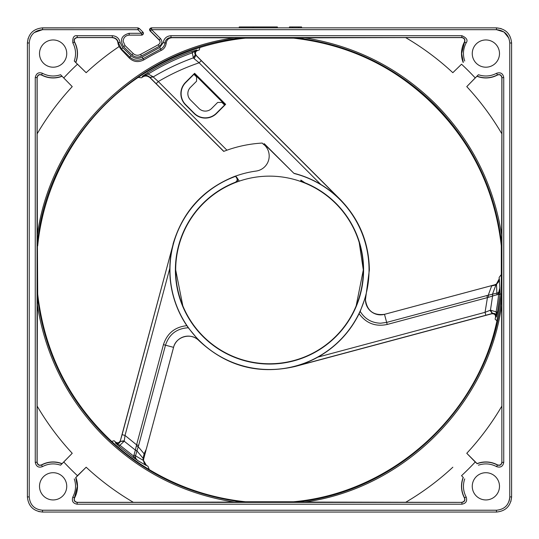 <?xml version="1.0" encoding="UTF-8"?>
<svg xmlns="http://www.w3.org/2000/svg" width="539" height="539" viewBox="0 0 539 539"><rect width="100%" height="100%" fill="white"/><g stroke="black" fill="none" stroke-linecap="round" stroke-linejoin="round"><path stroke-width="0.81" d="M149.802 29.672A1.812 1.812 0 0 1 151.621 27.86L151.621 29.672L150.334 30.959L149.802 29.672L151.621 27.86L496.466 27.86C505.656 28.756 510.696 33.802 511.599 42.992L511.599 496.918C510.696 506.108 505.656 511.154 496.466 512.05L42.534 512.05C33.344 511.154 28.304 506.108 27.401 496.918L27.401 42.992C28.304 33.802 33.344 28.756 42.534 27.86L137.923 27.86L139.21 28.392L137.923 29.672L137.923 27.86L42.534 27.947M139.21 28.392L142.842 32.023L143.233 33.997A1.812 1.812 0 0 0 142.842 32.023L143.233 33.997L141.555 35.123L141.555 33.303L142.842 32.023A1.812 1.812 0 0 1 141.555 35.123L128.565 35.123M508.89 38.208L503.999 32.01L496.466 29.672L151.621 29.672L160.494 38.545C162.697 41.57 162.266 44.158 159.207 46.314L141.487 55.962C138.065 57.74 134.885 57.37 131.961 54.85L123.707 46.812L124.967 45.512L133.227 53.55L124.967 45.512L123.141 41.173C123.498 37.501 125.52 35.486 129.192 35.123L141.555 35.123A1.812 1.812 0 0 0 143.233 33.997L143.334 32.953M497.928 292.832L498.279 294.395L500.03 294.355L497.457 312.088L496.365 316.831L495.503 317.33C495.718 314.81 494.465 313.631 491.757 313.786L492.572 313.428C494.943 313.098 496.21 314.23 496.365 316.831L496.096 311.838L490.463 310.154L492.572 296.032L498.656 294.173L499.916 287.671L498.804 292.057L497.928 292.832L488.226 295.271L491.635 285.946L495.914 284.956L492.464 294.274L492.572 296.032L492.659 294.227M496.958 294.948L496.5 284.612L499.343 278.98L500.057 292.185L499.127 292.798L498.804 292.057M236.271 177.351L235.435 176.078L236.729 177.264L236.271 177.351C237.733 179.44 237.389 181.091 235.233 182.303L235.752 182.425C237.793 181.225 238.198 179.628 236.958 177.627L239.235 181.158A93.813 93.813 0 0 0 235.752 182.425M236.446 177.385L236.958 177.627M498.73 294.004L501.304 294.024L501.304 245.885C495.098 191.298 472.757 144.385 434.293 105.159C395.067 66.695 348.16 44.36 293.573 38.148L245.427 38.148C229.937 39.758 214.758 42.891 199.895 47.54L199.302 49.965A230.914 230.914 0 0 0 197.523 50.545L196.668 50.046L192.477 52.775C176.96 58.279 162.205 65.367 148.212 74.025L142.222 76.397C145.314 74.921 147.888 75.258 149.936 77.4L152.921 76.666L148.212 74.025L147.477 72.846L142.222 76.397L142.545 77.07C145.085 75.48 147.619 75.736 150.152 77.852L223.692 151.392L226.939 150.192L158.284 81.544C171.261 73.89 184.87 67.644 199.127 62.794L201.263 60.658L195.367 54.709C194.188 52.876 194.619 51.32 196.668 50.046L192.012 51.468L193.366 57.868C179.346 62.908 165.958 69.268 153.197 76.949L152.921 76.666M500.057 292.185L500.03 294.355M488.449 297.279L488.226 295.271L486.879 295.561L487.431 297.609L492.424 296.086M496.021 284.289L495.914 284.956L496.5 284.612L496.419 284.06L494.795 284.774C497.76 283.622 499.222 281.681 499.168 278.966L496.419 284.06M492.572 313.428L490.463 310.154L485.053 312.33L317.875 357.128A99.695 99.695 0 0 0 359.095 313.678C366.143 323.326 375.515 326.924 387.204 324.458L386.658 322.41L486.879 295.561M387.204 324.458L487.431 297.609L485.053 312.33L485.834 315.254L492.262 313.503L490.005 310.309M124.3 440.74L120.318 441.401C119.415 443.624 117.798 444.149 115.467 442.984L119.927 445.254L124.206 441.212L125.028 435.438L136.589 444.857L138.638 445.409L165.493 345.189C169.152 334.241 176.745 328.44 188.266 327.773L186.838 325.684C174.953 326.964 167.157 333.277 163.445 344.637L136.589 444.857L135.383 450.099L136.953 450.887L135.41 449.944M360.193 311.394L365.954 295.796A15.139 15.139 0 0 0 384.496 314.345L386.658 322.41L380.574 323.211C371.674 322.915 364.876 318.973 360.193 311.394L359.095 313.678M138.638 445.409L136.953 450.887L143.131 458.332L142.99 460.239L133.995 454.889L133.82 456.21C136.104 459.161 137.721 460.798 138.658 461.121C136.239 459.612 135.195 457.86 135.525 455.873L136.899 451.082M120.318 441.401L124.206 441.212L135.383 450.099L133.995 454.889M188.266 327.773L198.891 340.56A15.139 15.139 0 0 0 173.558 347.352L146.305 449.095L144.122 453.791L138.213 446.716L136.36 445.908M501.6 296.719C491.332 401.858 401.407 491.79 296.268 502.052L304.717 502.072C404.075 488.543 488.085 404.533 501.62 305.168L501.304 294.024L496.918 320.88L495.112 319.155A230.914 230.914 0 0 0 495.503 317.33M129.064 57.828C133.409 61.992 138.328 62.672 143.832 59.876L143.091 58.636C138.307 61.109 133.874 60.59 129.791 57.08L129.064 57.828L121.134 49.453L119.132 46.543A269.305 269.305 0 0 0 86.166 72.691L74.274 61.035C76.363 54.776 75.878 48.719 72.826 42.864L74.422 41.995C73.634 39.509 74.523 38.02 77.077 37.528L112.314 37.528C115.602 37.777 117.603 39.509 118.317 42.722L117.906 42.79A11.4 11.4 0 0 0 119.132 46.543M72.826 42.864C72.435 37.649 73.85 35.264 77.077 35.709L112.314 35.709C116.572 36.025 119.166 38.276 120.109 42.466L122.798 47.749L121.531 49.049L129.791 57.08L131.051 55.78C134.46 58.717 138.166 59.149 142.161 57.08L159.787 47.479L163.169 42.675C164.024 38.377 166.632 36.059 170.998 35.709L170.998 37.528L461.923 37.528C464.483 38.026 465.373 39.515 464.578 41.995L464.396 42.049C465.238 39.691 464.349 38.202 461.728 37.595L405.638 37.595A269.305 269.305 0 0 1 452.834 72.691L461.539 64.215A281.439 281.439 0 0 1 475.236 77.912L478.416 74.732C484.682 76.814 490.739 76.329 496.587 73.277C500.569 72.017 502.954 73.432 503.743 77.535L503.743 462.374L501.93 462.374C501.432 464.935 499.943 465.824 497.457 465.036L497.403 464.847C499.882 465.622 501.371 464.733 501.856 462.179L501.856 406.089A269.305 269.305 0 0 1 466.767 453.286L475.236 461.997A281.439 281.439 0 0 1 461.539 475.688L463.297 477.493C460.724 484.487 461.148 491.292 464.578 497.908C465.366 500.394 464.483 501.883 461.923 502.382L304.717 502.072M497.403 464.847A24.376 24.376 0 0 0 477.076 463.594L466.767 453.286M169.819 268.267L125.028 435.438L122.104 434.656L173.154 244.14C170.998 252.528 169.886 260.573 169.819 268.267A99.695 99.695 0 0 0 186.838 325.684M124.967 45.512L123.141 41.173C123.498 37.501 125.52 35.486 129.192 35.123L141.555 35.123M42.534 511.45L42.534 512.05L38.613 511.531L42.534 512.05L42.534 510.231C34.449 509.443 30.009 505.003 29.221 496.918L27.401 496.918L27.401 42.992L29.221 42.992C30.009 34.9 34.449 30.46 42.534 29.672L34.294 32.529M292.502 26.95L292.502 27.86L289.47 27.86L289.47 26.95L301.577 26.95L301.577 27.86L496.466 27.86L496.466 29.672C504.551 30.46 508.991 34.9 509.779 42.992L511.599 42.992L511.599 496.918L509.779 496.918C508.991 505.009 504.551 509.443 496.466 510.231L496.466 511.45M150.334 30.959L159.207 39.832C160.582 41.719 160.319 43.336 158.405 44.683L140.558 54.405C137.923 55.766 135.478 55.483 133.227 53.55L129.737 50.154M253.162 26.95L239.235 26.95L239.235 27.86L253.162 27.86L253.162 26.95L277.369 26.95L277.369 27.86L253.162 27.86M196.567 76.949L196.567 81.227L190.456 87.338A8.907 8.907 0 0 0 190.456 99.937L199.012 108.501A8.907 8.907 0 0 0 211.611 108.501L217.662 102.444L221.947 102.444L224.204 104.707L224.574 104.337L194.613 74.382L194.303 74.692L196.567 76.949M173.154 244.14L120.413 440.518C119.24 442.93 117.596 443.422 115.474 441.993L115.467 442.984L119.031 446.305L119.927 445.254L133.82 456.21L133.005 457.328L138.658 461.121L146.258 465.474L143.509 460.468L143.745 458.635C143.172 461.418 144.048 463.648 146.372 465.305A230.914 230.914 0 0 0 147.962 466.296L149.29 469.61C178.982 487.377 211.025 498.097 245.427 501.762L242.732 502.052C189.048 495.354 142.902 473.053 104.296 435.162C66.398 396.549 44.104 350.404 37.4 296.719L37.38 305.168C45.478 355.814 67.516 399.412 103.488 435.963C140.046 471.942 183.644 493.973 234.283 502.072L242.732 502.052M146.372 465.305L143.509 460.468M144.122 453.791L143.131 458.332L143.617 459.188M478.416 74.732L466.767 86.624A269.305 269.305 0 0 1 501.856 133.813L501.856 77.731C501.25 75.103 499.768 74.22 497.403 75.062L497.457 74.874C499.943 74.086 501.432 74.975 501.93 77.535L501.856 462.179M497.403 75.062A24.376 24.376 0 0 1 477.076 76.316M477.076 463.594L475.236 461.997M463.136 477.527A24.376 24.376 0 0 0 464.396 497.854L466.174 497.046C467.434 501.021 466.019 503.406 461.923 504.201L461.923 502.382L77.077 502.382C74.517 501.89 73.634 500.394 74.422 497.908L74.604 497.854C73.762 500.219 74.651 501.701 77.272 502.314L133.362 502.314A269.305 269.305 0 0 1 86.166 467.219L75.864 477.527A24.376 24.376 0 0 1 74.604 497.854M464.396 497.854C465.238 500.212 464.349 501.701 461.728 502.314M452.834 467.219A269.305 269.305 0 0 1 405.638 502.314M501.856 406.089L501.62 305.168M296.268 502.052L293.573 501.762C390.89 493.077 476.948 416.526 496.918 320.88L496.918 320.88C476.948 416.532 390.883 493.084 293.553 501.762M75.864 477.527L77.461 475.688A281.439 281.439 0 0 1 63.764 461.997L60.584 465.177C54.318 463.095 48.261 463.574 42.413 466.626L41.543 465.036C39.057 465.824 37.568 464.935 37.07 462.374L37.07 77.535L35.257 77.535L35.257 462.374C36.234 466.579 38.619 467.993 42.413 466.626M142.161 57.08L143.091 58.636L160.588 49.11L161.228 50.403A244.8 244.8 0 0 0 143.832 59.876M159.793 40.654L150.098 30.959C149.087 29.578 149.519 28.547 151.378 27.86L239.235 27.86M301.577 27.86L298.552 27.86L298.552 26.95M298.552 27.86L292.502 27.86M194.303 74.692L193.824 74.449L185.699 82.582A15.638 15.638 0 0 0 185.699 104.694L194.256 113.257A15.638 15.638 0 0 0 216.368 113.257L224.446 105.186L224.204 104.707M225.646 104.337L194.613 73.304L185.517 82.4A15.894 15.894 0 0 0 185.517 104.876L194.074 113.439A15.894 15.894 0 0 0 216.55 113.439L225.646 104.337L224.574 104.337M194.613 73.304L194.613 74.382M119.031 446.305L133.005 457.328M42.534 512.05L496.466 512.05M123.707 46.812C119.577 39.893 121.41 35.392 129.192 33.303L129.192 35.123M475.236 77.912L466.767 86.624M496.587 73.277L497.457 74.874C490.84 78.303 484.035 78.734 477.042 76.154M503.743 77.535L501.856 77.731M503.743 462.374C502.954 466.471 500.569 467.892 496.587 466.626L497.457 465.036C490.84 461.606 484.035 461.175 477.042 463.756M496.587 466.626C490.739 463.574 484.682 463.095 478.416 465.177M461.539 475.688L463.297 477.493M464.726 478.875C462.637 485.134 463.122 491.191 466.174 497.046M461.923 504.201L77.077 504.201L77.272 502.314M77.077 504.201C72.981 503.406 71.566 501.021 72.826 497.046L74.422 497.908L77.367 486.326L75.703 477.493M72.826 497.046C75.878 491.191 76.363 485.134 74.274 478.875M77.077 35.709L77.272 37.595L111.91 37.595C115.474 38.006 117.475 39.738 117.906 42.79M112.314 35.709L112.314 37.528L111.91 37.595M452.834 72.691L461.539 64.215M463.297 62.416L461.633 53.583L464.578 41.995L466.174 42.864C463.122 48.719 462.637 54.776 464.726 61.035M61.958 76.154C54.965 78.734 48.16 78.303 41.543 74.874L41.597 75.062C39.239 74.214 37.757 75.103 37.144 77.731L37.07 77.535C37.568 74.975 39.057 74.086 41.543 74.874L42.413 73.277C48.261 76.329 54.318 76.814 60.584 74.732L72.233 86.624L60.584 74.732M75.864 62.383A24.376 24.376 0 0 0 74.604 42.049C73.762 39.697 74.651 38.208 77.272 37.595M86.166 467.219L77.461 475.688M60.584 465.177L72.233 453.286A269.305 269.305 0 0 1 37.144 406.089L37.144 462.179C37.75 464.8 39.232 465.689 41.597 464.847L41.543 465.036C48.16 461.606 54.965 461.175 61.958 463.756M461.728 37.595L461.923 35.709C466.693 37.858 468.108 40.243 466.174 42.864M463.136 62.383A24.376 24.376 0 0 1 464.396 42.049M501.856 133.813L501.62 234.741C493.522 184.095 471.484 140.497 435.512 103.946C398.954 67.968 355.356 45.93 304.717 37.838L293.573 38.148M296.268 37.858C349.946 44.555 396.098 66.849 434.704 104.748C472.602 143.361 494.896 189.506 501.6 243.19L501.62 234.741M501.6 243.19L501.304 245.885C492.188 139.035 400.416 47.264 293.553 38.148M163.169 42.675L164.974 42.884C165.628 39.576 167.636 37.791 170.998 37.528L172.123 37.717C168.707 37.973 166.74 39.751 166.214 43.066L164.974 42.884C164.563 45.7 163.101 47.776 160.588 49.11L159.787 47.479M161.228 50.403C164.038 49.036 165.702 46.59 166.214 43.066M223.813 151.351L156.148 83.68L158.284 81.544L153.197 76.949L149.936 77.4L150.152 77.852M195.367 54.709L193.366 57.868L194.155 58.697L199.127 62.794L320.806 184.473A99.695 99.695 0 0 0 293.856 173.282L264.238 143.664L263.517 144.378L262.203 143.064A127.103 127.103 0 0 0 226.939 150.192M277.369 27.86L289.47 27.86M42.413 73.277C38.613 71.916 36.228 73.331 35.257 77.535M63.764 77.912A281.439 281.439 0 0 1 77.461 64.215L86.166 72.691M74.274 61.035L77.461 64.215M499.491 53.583A13.616 13.616 0 0 1 485.875 67.2A13.616 13.616 0 0 1 472.258 53.583A13.616 13.616 0 0 1 485.875 39.96A13.616 13.616 0 0 1 499.491 53.583M472.258 486.326A13.616 13.616 0 0 1 485.875 472.71A13.616 13.616 0 0 1 499.491 486.326A13.616 13.616 0 0 1 485.875 499.943A13.616 13.616 0 0 1 472.258 486.326M66.742 53.583A13.616 13.616 0 0 1 53.125 67.2A13.616 13.616 0 0 1 39.509 53.583A13.616 13.616 0 0 1 53.125 39.96A13.616 13.616 0 0 1 66.742 53.583M39.509 486.326A13.616 13.616 0 0 1 53.125 472.71A13.616 13.616 0 0 1 66.742 486.326A13.616 13.616 0 0 1 53.125 499.943A13.616 13.616 0 0 1 39.509 486.326M41.597 75.062A24.376 24.376 0 0 0 61.924 76.316M37.4 296.719L37.696 294.024C44.414 352.162 69.08 401.306 111.688 441.441C123.269 452.1 135.808 461.485 149.29 469.61L149.29 469.61C178.982 487.377 211.032 498.097 245.447 501.762M234.283 502.072L133.362 502.314M41.597 464.847A24.376 24.376 0 0 1 61.924 463.594M63.764 461.997L72.233 453.286M35.257 462.374L37.144 462.179M405.638 37.595L304.717 37.838M194.155 58.697L195.832 55.261L196.331 55.557C194.855 53.24 195.253 51.569 197.523 50.545M156.148 83.68L150.213 77.69M37.144 77.731L37.144 133.813A269.305 269.305 0 0 1 72.233 86.624M234.283 37.838C134.925 51.367 50.915 135.377 37.38 234.741L37.4 243.19C47.668 138.045 137.593 48.119 242.732 37.858L172.123 37.717M37.144 133.813L37.38 234.741M37.38 305.168L37.144 406.089M192.012 51.468C176.408 57.006 161.565 64.134 147.477 72.846M115.474 441.993L114.086 440.74L111.688 441.441L104.707 434.751C66.243 395.518 43.902 348.612 37.696 294.024L37.4 243.19M142.545 77.07L141.501 77.757L138.159 77.434C157.267 64.431 177.843 54.466 199.895 47.54C214.765 42.891 229.944 39.758 245.447 38.148M242.732 37.858L245.427 38.148M138.159 77.434C82.09 115.245 44.313 178.598 37.69 245.899C44.313 178.591 82.096 115.245 138.159 77.441L138.159 77.441M235.57 176.112A99.789 99.789 0 0 1 256.038 171.079A15.207 15.207 0 0 0 264.737 145.26L263.517 144.378M264.238 143.664L263.861 144.378M293.856 173.282L264.238 144.007M300.796 180.565L300.796 181.515L300.883 180.525L304.865 182.748L300.856 180.087M304.865 182.748A94.109 94.109 0 0 1 269.5 364.061A94.109 94.109 0 0 1 235.233 182.303M294.307 173.538A99.56 99.56 0 0 1 269.5 369.511A99.56 99.56 0 0 1 235.354 176.435M173.039 244.106C182.761 211.268 203.56 188.596 235.435 176.078M120.413 440.518L122.104 434.656M245.427 501.762L293.573 501.762M143.273 457.651L143.745 458.635L144.001 457.712L143.758 458.615M146.305 449.095L173.571 347.352C175.97 336.41 191.332 332.293 198.884 340.567C226.441 366.358 258.592 374.976 295.345 366.419L295.318 366.304C303.444 364.047 310.963 360.989 317.875 357.128M196.331 55.557L340.116 199.336C359.21 219.009 368.959 242.543 369.363 269.951L365.449 299.718C367.039 310.787 373.392 315.659 384.496 314.331L490.867 285.838M499.168 278.966L499.168 277.342L501.304 274.553M340.116 199.336L340.035 199.423C334.018 193.514 327.611 188.529 320.806 184.473M28.143 38.316L27.401 42.992L28.143 38.316M510.857 501.593L511.599 496.918L510.857 501.593M509.045 501.283L509.665 498.669M501.142 28.601L496.466 27.86L501.142 28.601M356.171 305.856L363.313 269.951A93.813 93.813 0 0 0 269.5 176.138A93.813 93.813 0 0 0 175.687 269.951L182.829 305.856M236.729 177.264L239.235 181.158M145.981 450.314L144.001 457.712M491.757 313.786L295.345 366.419M491.797 285.589L494.795 284.774M384.496 314.331L494.411 284.882M175.687 269.951A93.813 93.813 0 0 0 269.5 363.764A93.813 93.813 0 0 0 363.313 269.951L359.217 242.543M141.487 55.962L140.558 54.405C137.923 55.766 135.478 55.483 133.227 53.55L131.961 54.85M496.251 313.516L496.567 311.926L496.096 311.838A230.436 230.436 0 0 0 498.636 294.415L500.01 294.557M140.558 54.405L158.405 44.683C160.319 43.336 160.582 41.719 159.207 39.832L160.494 38.545M496.587 316.13L496.379 314.958M497.457 312.088L496.567 311.926M173.558 347.352L163.445 344.637M129.192 33.303L141.555 33.303L137.923 29.672L42.534 29.672L42.534 27.86M29.221 42.992L29.221 496.918M42.534 510.231L496.466 510.231M509.779 496.918L509.779 42.992M159.207 46.314L158.405 44.683M74.604 42.049L74.422 41.995C77.852 48.618 78.276 55.423 75.703 62.416M120.109 42.466L118.317 42.722L121.531 49.049L121.134 49.453M122.798 47.749L131.051 55.78M461.923 35.709L170.998 35.709M485.834 315.254L295.318 366.304M340.035 199.423L201.263 60.658M57.04 29.672L42.534 29.672M511.599 42.992L510.999 42.992"/></g></svg>
